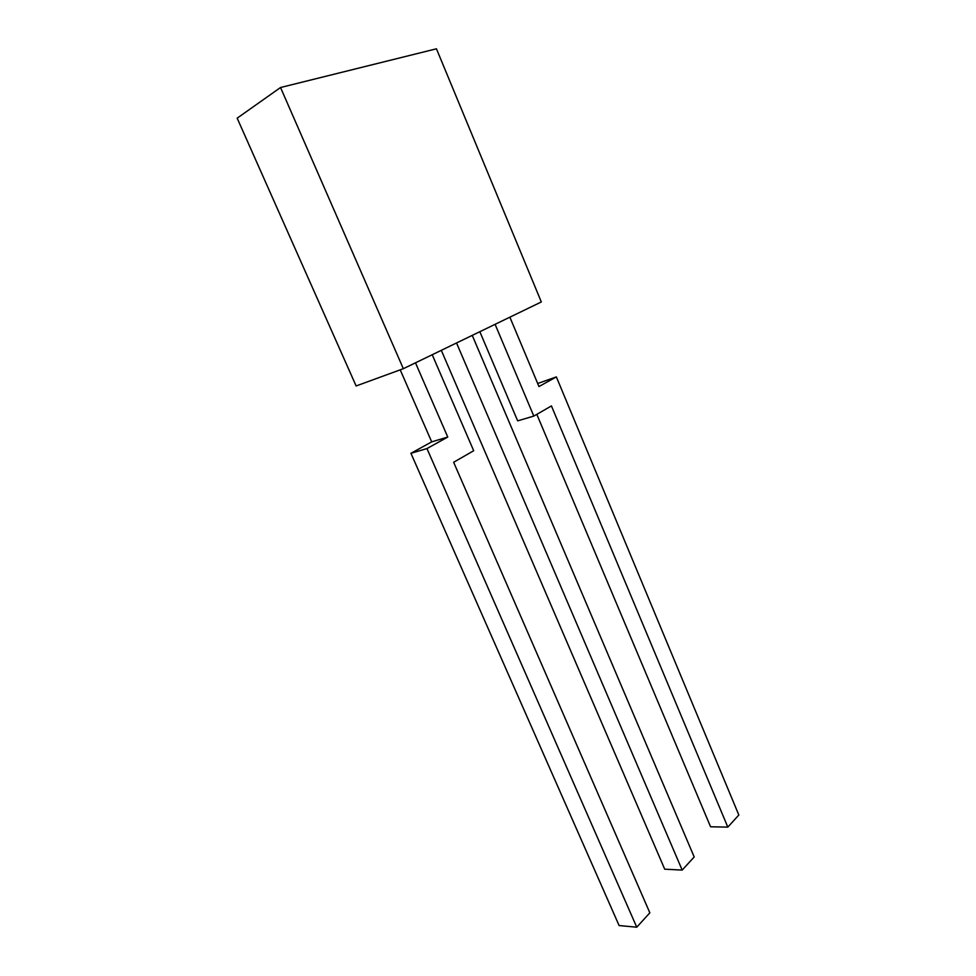 <?xml version="1.0" encoding="UTF-8"?>
<svg xmlns="http://www.w3.org/2000/svg" width="976" height="976" viewBox="0 0 976 976"><rect width="100%" height="100%" fill="white"/><g stroke="black" fill="none" stroke-linecap="round" stroke-linejoin="round"><path stroke-width="1.46" d="M280.539 87.511L436.443 48.8L541.326 301.962L403.344 368.696L356.13 385.959L237.168 118.169L280.539 87.511L403.344 368.696M441.311 350.335L664.717 869.189L682.175 870.08L456.536 342.966M472.25 335.378L694.192 856.965L682.175 870.08M536.812 414.349L710.565 826.77L727.815 827.123L551.428 405.931L533.799 416.081L517.658 420.863L479.838 331.706M509.875 317.176L538.972 386.545L556.357 376.907L738.832 815.021L727.815 827.123M556.357 376.907L537.691 383.495M495.1 324.325L533.799 416.081M432.222 354.727L473.689 450.729L453.645 462.27L649.845 912.816L636.755 927.2L619.101 925.553L410.933 453.303L431.697 441.872L400.209 369.843M415.483 362.828L447.764 437.053L431.697 441.872M447.764 437.053L426.963 448.57L410.933 453.303M426.963 448.57L636.755 927.2"/></g></svg>
